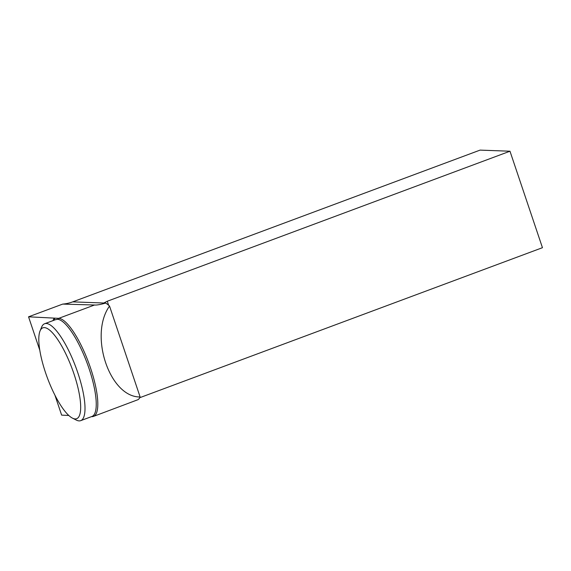 <?xml version="1.0" encoding="UTF-8"?>
<svg xmlns="http://www.w3.org/2000/svg" width="571" height="571" viewBox="0 0 571 571"><rect width="100%" height="100%" fill="white"/><g stroke="black" fill="none" stroke-linecap="round" stroke-linejoin="round"><path stroke-width="0.86" d="M75.122 418.928A48.471 13.197 -110.4 0 0 70.64 364.833A48.471 13.197 -110.4 0 0 40.027 331.016A48.471 13.197 -110.4 0 0 47.386 377.888A48.471 13.197 -110.4 0 0 72.488 418.15A48.471 13.197 -110.4 0 0 75.122 418.928M72.488 418.15L76.25 420.056A51.704 14.075 -110.4 0 0 79.055 420.884A51.704 14.075 -110.4 0 0 80.718 420.649A51.704 14.075 -110.4 0 0 75.864 367.281A51.704 14.075 -110.4 0 0 44.617 323.743A51.704 14.075 -110.4 0 0 41.626 327.112L40.027 331.016M80.718 420.649L91.96 416.459A51.704 14.075 -110.4 0 0 88.134 365.932A51.704 14.075 -110.4 0 0 57.521 319.31L55.423 319.717M105.606 303.08C100.303 304.593 96.62 305.235 94.558 305L58.727 318.347A52.189 14.211 69.6 0 1 89.626 365.404A52.189 14.211 69.6 0 1 93.487 416.402L138.103 399.643A52.189 14.211 -110.4 0 0 140.116 396.959C109.711 397.487 88.719 335.113 109.532 306.063A52.189 14.211 -110.4 0 0 105.606 303.08L103.901 302.944L107.291 301.238L108.64 305.257M140.116 396.959L109.532 306.063M93.487 416.402A52.189 14.211 69.6 0 1 91.81 416.652A2.584 2.47 92.9 0 0 91.588 416.594M57.521 319.31A2.584 2.47 -87.1 0 0 58.727 318.347L28.55 316.812L62.703 304.093L94.558 305M54.316 320.131A2.584 2.455 38.6 0 0 54.331 318.126A54.288 14.782 69.6 0 0 52.996 320.616M139.752 397.702L542.45 247.693L509.982 151.215L107.291 301.238M54.895 395.089L61.632 415.117L68.82 415.481M39.784 350.201L28.55 316.812M509.982 151.215L480.061 150.116L72.71 301.866A40.398 38.6 -87.1 0 1 62.703 304.093M72.71 301.866L104.136 303.03M55.466 319.703L44.617 323.743"/></g></svg>
